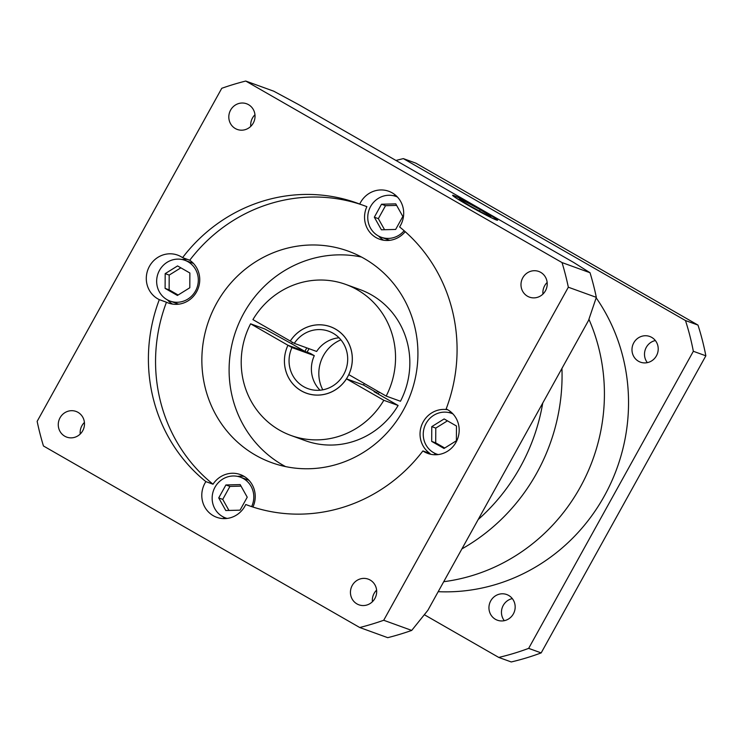 <?xml version="1.0" encoding="UTF-8"?>
<svg xmlns="http://www.w3.org/2000/svg" width="743" height="743" viewBox="0 0 743 743"><rect width="100%" height="100%" fill="white"/><g stroke="black" fill="none" stroke-linecap="round" stroke-linejoin="round"><path stroke-width="1.11" d="M542.734 403.068A192.808 184.19 109.9 0 1 478.167 519.552A192.808 184.19 109.9 0 0 542.734 403.068M588.93 319.286A184.775 176.509 109.9 0 1 443.72 581.704A184.775 176.509 109.9 0 0 588.93 319.286M461.905 548.901A192.808 184.19 -70.1 0 0 561.94 368.417M307.156 352.228A35.348 33.769 109.9 0 1 309.06 348.699A35.348 33.769 109.9 0 0 307.156 352.228M340.907 339.839A35.348 33.769 -70.1 0 0 322.796 389.824M235.308 128.53A13.662 13.049 -70.1 0 0 237.268 129.44A13.662 13.049 -70.1 0 0 253.762 122.093A13.662 13.049 -70.1 0 0 248.534 104.67A13.662 13.049 -70.1 0 0 246.574 103.76A13.662 13.049 -70.1 0 0 230.089 111.106A13.662 13.049 -70.1 0 0 235.308 128.53M527.493 296.225A13.662 13.049 -70.1 0 0 529.453 297.135A13.662 13.049 -70.1 0 0 545.947 289.789A13.662 13.049 -70.1 0 0 540.718 272.365A13.662 13.049 -70.1 0 0 538.759 271.455A13.662 13.049 -70.1 0 0 522.264 278.801A13.662 13.049 -70.1 0 0 527.493 296.225M356.946 603.901A13.662 13.049 -70.1 0 0 358.906 604.811A13.662 13.049 -70.1 0 0 375.401 597.465A13.662 13.049 -70.1 0 0 370.172 580.042A13.662 13.049 -70.1 0 0 368.212 579.131A13.662 13.049 -70.1 0 0 351.718 586.478A13.662 13.049 -70.1 0 0 356.946 603.901M64.762 436.206A13.662 13.049 -70.1 0 0 66.721 437.116A13.662 13.049 -70.1 0 0 83.216 429.76A13.662 13.049 -70.1 0 0 77.987 412.337A13.662 13.049 -70.1 0 0 76.027 411.427A13.662 13.049 -70.1 0 0 59.542 418.783A13.662 13.049 -70.1 0 0 64.762 436.206M251.626 506.605A21.696 20.72 -70.1 0 0 243.481 478.613A21.696 20.72 -70.1 0 0 240.37 477.164A21.696 20.72 -70.1 0 0 214.179 488.838A21.696 20.72 -70.1 0 0 222.473 516.506A21.696 20.72 -70.1 0 0 225.593 517.955A21.696 20.72 -70.1 0 0 227.126 518.438M249.007 480.368A21.696 20.72 -70.1 0 0 247.512 479.755L240.37 477.164M452.961 413.916A21.696 20.72 -70.1 0 0 451.465 413.312A21.696 20.72 -70.1 0 0 425.275 424.977A21.696 20.72 -70.1 0 0 433.578 452.654A21.696 20.72 -70.1 0 0 436.689 454.094A21.696 20.72 -70.1 0 0 438.221 454.586M397.468 197.053A21.696 20.72 -70.1 0 0 395.973 196.44A21.696 20.72 -70.1 0 0 369.782 208.114A21.696 20.72 -70.1 0 0 378.085 235.782A21.696 20.72 -70.1 0 0 381.196 237.231A21.696 20.72 -70.1 0 0 404.127 230.729M187.988 261.74A21.696 20.72 -70.1 0 0 184.877 260.301A21.696 20.72 -70.1 0 0 158.686 271.966A21.696 20.72 -70.1 0 0 166.98 299.643A21.696 20.72 -70.1 0 0 170.101 301.082A21.696 20.72 -70.1 0 0 196.291 289.417A21.696 20.72 -70.1 0 0 187.988 261.74M193.514 263.496A21.696 20.72 -70.1 0 0 192.028 262.892L184.877 260.301M252.926 507.032A24.101 23.024 -70.1 0 0 243.76 476.179A24.101 23.024 -70.1 0 0 240.295 474.573A24.101 23.024 -70.1 0 0 213.018 484.213A160.674 153.485 -70.1 0 1 166.46 302.225A24.101 23.024 -70.1 0 0 168.382 303.033A24.101 23.024 -70.1 0 0 197.099 290.875A24.101 23.024 -70.1 0 0 189.734 260.236L182.583 257.645A24.101 23.024 -70.1 0 0 181.116 256.725A24.101 23.024 -70.1 0 0 177.661 255.118A24.101 23.024 -70.1 0 0 148.554 268.084A24.101 23.024 -70.1 0 0 157.776 298.835A24.101 23.024 -70.1 0 0 159.308 299.633A160.674 153.485 -70.1 0 0 205.876 481.622A24.101 23.024 -70.1 0 0 213.269 515.698A24.101 23.024 -70.1 0 0 216.724 517.304A24.101 23.024 -70.1 0 0 245.747 504.506A160.674 153.485 -70.1 0 0 248.004 505.351A160.674 153.485 -70.1 0 0 422.897 450.927L430.048 453.509A24.101 23.024 -70.1 0 1 421.857 424.69A24.101 23.024 -70.1 0 1 447.704 409.737A24.101 23.024 -70.1 0 0 446.171 408.929A160.674 153.485 -70.1 0 0 399.604 226.94A24.101 23.024 -70.1 0 0 392.22 192.864A24.101 23.024 -70.1 0 0 388.756 191.267A24.101 23.024 -70.1 0 0 359.733 204.056A160.674 153.485 -70.1 0 0 357.476 203.22A160.674 153.485 -70.1 0 0 182.583 257.645M250.27 506.15L245.747 504.506M422.897 450.927A24.101 23.024 -70.1 0 0 424.364 451.846A24.101 23.024 -70.1 0 0 427.829 453.444A24.101 23.024 -70.1 0 0 456.926 440.478A24.101 23.024 -70.1 0 0 447.704 409.737M359.733 204.056L366.884 206.647A24.101 23.024 -70.1 0 0 376.023 237.565A24.101 23.024 -70.1 0 0 379.478 239.172A24.101 23.024 -70.1 0 0 405.195 231.667M166.46 302.225L159.308 299.633M495.897 219.705A25.067 1.226 29 0 0 497.021 219.928A25.067 1.226 29 0 0 478.929 208.504A25.067 1.226 29 0 0 454.307 195.836A25.067 1.226 29 0 0 453.184 195.623A25.067 1.226 29 0 0 471.276 207.037A25.067 1.226 29 0 0 495.897 219.705M453.778 195.53A25.708 1.254 29 0 0 452.617 195.307A25.708 1.254 29 0 0 471.183 207.018A25.708 1.254 29 0 0 496.426 220.012A25.708 1.254 29 0 0 497.587 220.234A25.708 1.254 29 0 0 479.021 208.523A25.708 1.254 29 0 0 453.778 195.53M386.165 396.075L348.801 374.639A35.348 33.769 -70.1 0 0 335.492 329.065A35.348 33.769 -70.1 0 0 330.421 326.716A35.348 33.769 -70.1 0 0 290.29 341.056L252.926 319.611A80.337 76.743 -70.1 0 1 345.746 284.42L360.039 289.594A80.337 76.743 -70.1 0 1 400.458 401.257L386.165 396.075A80.337 76.743 -70.1 0 0 345.746 284.42M364.33 383.546A35.348 33.769 109.9 0 1 363.438 384.995L376.794 392.657A51.416 49.112 -70.1 0 0 377.658 391.199M291.005 435.482L305.299 440.664A80.337 76.743 -70.1 0 0 398.118 405.474L383.825 400.291A80.337 76.743 -70.1 0 1 291.005 435.482A80.337 76.743 -70.1 0 1 279.47 430.132A80.337 76.743 -70.1 0 1 250.595 323.818L287.95 345.263A35.348 33.769 -70.1 0 0 301.259 390.827A35.348 33.769 -70.1 0 0 306.33 393.186A35.348 33.769 -70.1 0 0 346.47 378.846L363.438 384.995M250.595 323.818L264.889 329L291.581 343.749L304.927 351.411L287.95 345.263A35.32 33.741 -70.1 0 0 301.277 390.799A35.32 33.741 -70.1 0 0 306.348 393.149A35.32 33.741 -70.1 0 0 348.987 374.156A35.32 33.741 -70.1 0 0 335.474 329.093A35.32 33.741 -70.1 0 0 330.412 326.744A35.32 33.741 -70.1 0 0 290.318 341.065L294.293 343.35A30.528 29.163 109.9 0 1 328.777 331.248A30.528 29.163 109.9 0 1 333.161 333.282A30.528 29.163 109.9 0 1 344.836 372.224A30.528 29.163 109.9 0 1 307.974 388.654A30.528 29.163 109.9 0 1 303.59 386.62A30.528 29.163 109.9 0 1 291.962 347.566L287.978 345.281L310.314 353.371L314.298 355.656L291.962 347.566M292.361 342.244A51.416 49.112 -70.1 0 0 291.581 343.749M255.425 455.125A112.472 107.447 -70.1 0 0 271.576 462.62A112.472 107.447 -70.1 0 0 407.387 402.102A112.472 107.447 -70.1 0 0 364.349 258.62A112.472 107.447 -70.1 0 0 348.207 251.125A112.472 107.447 -70.1 0 0 212.396 311.642A112.472 107.447 -70.1 0 0 255.425 455.125M361.479 257.032A112.472 107.447 -70.1 0 0 236.72 328.536A112.472 107.447 -70.1 0 0 282.674 464.997A112.472 107.447 -70.1 0 0 285.544 466.585M244.168 476.43A24.101 23.024 -70.1 0 0 237.649 476.393M223.002 516.803A24.101 23.024 -70.1 0 0 224.841 518.614M451.317 412.319A24.101 23.024 -70.1 0 0 448.744 412.541M434.098 452.942A24.101 23.024 -70.1 0 0 435.946 454.762M395.824 195.455A24.101 23.024 -70.1 0 0 393.251 195.669M378.614 236.079A24.101 23.024 -70.1 0 0 383.648 240.23M381.196 237.231L388.348 239.822A21.696 20.72 -70.1 0 0 389.88 240.305M187.44 259.409A24.101 23.024 -70.1 0 0 182.156 259.53M167.509 299.931A24.101 23.024 -70.1 0 0 172.543 304.091M170.101 301.082L177.243 303.673A21.696 20.72 -70.1 0 0 178.784 304.166M362.361 205.012A160.674 153.485 -70.1 0 0 189.734 260.236M376.794 392.657L374.11 391.691L398.118 405.474M346.47 378.846L383.825 400.291M378.141 394.004A51.416 49.112 -70.1 0 0 379.283 392.128M427.875 610.291L588.502 320.502L596.332 297.358A282.786 270.146 -70.1 0 0 590.026 272.727L573.642 262.446L298.454 104.494L273.74 91.194L245.738 81.043A282.786 270.146 -70.1 0 0 221.767 88.296L37.15 421.355A282.786 270.146 -70.1 0 0 43.456 445.986L359.742 627.519L387.735 637.67A282.786 270.146 -70.1 0 0 411.715 630.417L427.875 610.291M359.742 627.519A282.786 270.146 -70.1 0 0 383.713 620.266L411.715 630.417M383.713 620.266L568.33 287.216L596.332 297.358M568.33 287.216A282.786 270.146 -70.1 0 0 562.033 262.576L590.026 272.727M562.033 262.576L245.738 81.043M205.876 481.622L213.018 484.213M304.927 351.411A35.348 33.769 109.9 0 1 306.831 347.891M469.947 205.904L485.848 214.486L491.012 216.352L480.257 209.637L464.347 201.056L459.193 199.189L469.947 205.904M463.79 202.059L464.347 201.056M479.476 211.049L480.257 209.637M177.419 295.454L189.799 287.764L189.864 272.997L177.558 265.929L165.178 273.628L165.104 288.386L177.419 295.454M374.333 217.197L381.4 229.801L395.657 229.438L402.845 216.473L395.778 203.87L381.512 204.232L374.333 217.197L378.345 218.656L384.558 229.717M444.147 418.941L431.767 426.631L431.692 441.398L444.008 448.466L456.388 440.766L456.462 426.008L444.147 418.941M247.233 497.197L240.165 484.594L225.909 484.956L218.721 497.921L225.788 510.525L240.045 510.162L247.233 497.197M180.865 267.833L169.19 275.086L169.125 289.844L178.134 295.017M169.125 289.844L165.104 288.386M169.19 275.086L165.178 273.628M396.632 205.402L385.533 205.69L378.345 218.656M385.533 205.69L381.512 204.232M447.453 420.835L435.788 428.089L431.767 426.631M435.788 428.089L435.714 442.856L444.723 448.02M435.714 442.856L431.692 441.398M241.029 486.126L229.931 486.414L222.742 499.38L228.946 510.441M222.742 499.38L218.721 497.921M229.931 486.414L225.909 484.956M84.423 422.442A13.662 13.049 -70.1 0 0 80.216 434.033M376.608 590.137A13.662 13.049 -70.1 0 0 372.401 601.737M547.154 282.461A13.662 13.049 -70.1 0 0 542.947 294.061M254.97 114.766A13.662 13.049 -70.1 0 0 250.762 126.366M339.04 337.786A30.528 29.163 109.9 0 0 316.629 351.448L294.293 343.35M320.047 390.205A30.528 29.163 109.9 0 1 314.298 355.656M638.488 361.256A13.662 13.049 -70.1 0 0 640.447 362.166A13.662 13.049 -70.1 0 0 656.942 354.81A13.662 13.049 -70.1 0 0 651.713 337.387A13.662 13.049 -70.1 0 0 649.754 336.477A13.662 13.049 -70.1 0 0 633.259 343.833A13.662 13.049 -70.1 0 0 638.488 361.256M495.442 619.309A13.662 13.049 -70.1 0 0 497.401 620.21A13.662 13.049 -70.1 0 0 513.896 612.864A13.662 13.049 -70.1 0 0 508.667 595.44A13.662 13.049 -70.1 0 0 506.707 594.53A13.662 13.049 -70.1 0 0 490.222 601.886A13.662 13.049 -70.1 0 0 495.442 619.309M647.348 362.63A13.662 13.049 109.9 0 1 655.354 340.545M504.311 620.684A13.662 13.049 109.9 0 1 512.317 598.598M395.982 160.469A257.078 245.58 109.9 0 1 403.347 158.621L415.857 163.154L697.983 325.081A257.078 245.58 109.9 0 1 705.85 355.813L541.173 652.902A257.078 245.58 109.9 0 1 511.258 661.957L498.748 657.425L424.355 614.721M403.347 158.621L685.483 320.549A257.078 245.58 109.9 0 1 693.34 351.281L528.663 648.37A257.078 245.58 109.9 0 1 498.748 657.425M596.174 297.822A184.775 176.509 109.9 0 1 605.526 493.826A184.775 176.509 109.9 0 1 438.184 591.688M685.483 320.549L697.983 325.081M693.34 351.281L705.85 355.813M528.663 648.37L541.173 652.902M451.465 413.312L452.858 413.814M395.973 196.44L397.366 196.951M436.689 454.094L438.082 454.605M225.593 517.955L226.987 518.456M307.695 393.641L306.348 393.149M331.759 327.236L330.412 326.744"/></g></svg>
